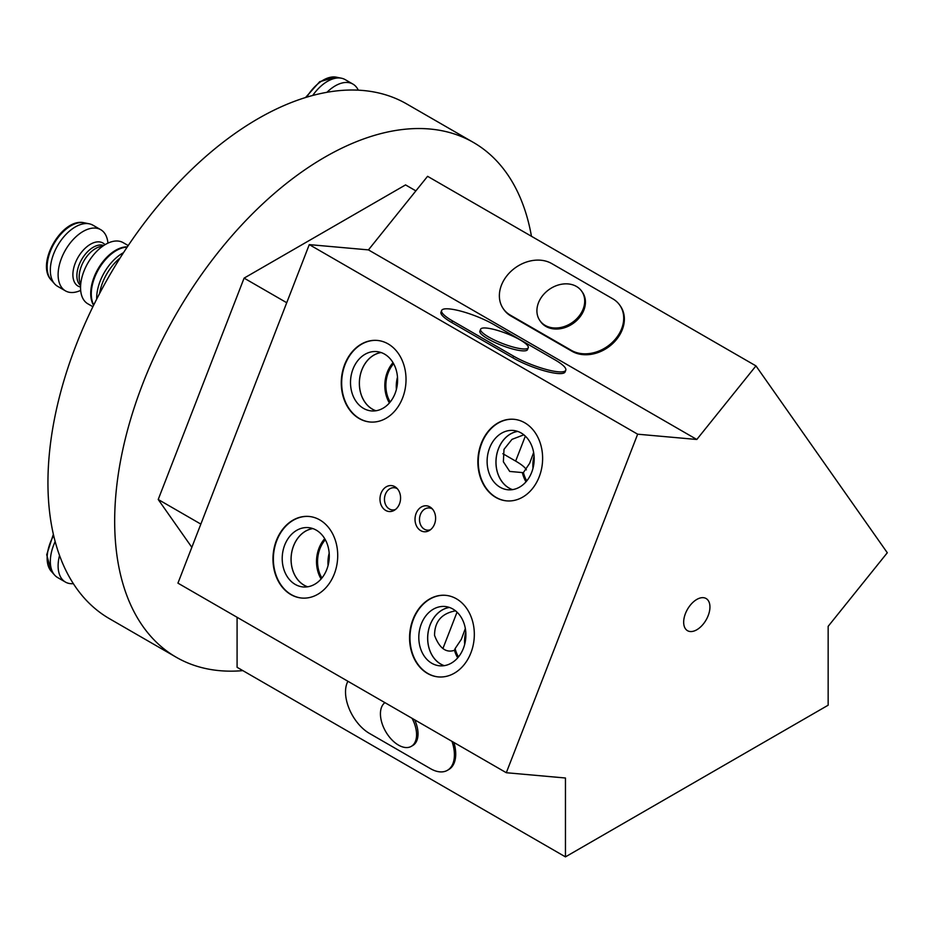 <?xml version="1.0" encoding="UTF-8"?>
<svg xmlns="http://www.w3.org/2000/svg" width="934" height="934" viewBox="0 0 934 934"><rect width="100%" height="100%" fill="white"/><g stroke="black" fill="none" stroke-linecap="round" stroke-linejoin="round"><path stroke-width="1.4" d="M545.164 325.394A25.545 20.151 -35.1 0 0 575.869 319.591A25.545 20.151 -35.1 0 0 581.707 291.233A25.545 20.151 -35.1 0 0 576.453 286.458A25.545 20.151 -35.1 0 0 545.748 292.26A25.545 20.151 -35.1 0 0 539.91 320.619A25.545 20.151 -35.1 0 0 545.164 325.394M581.707 291.233L582.442 292.272A25.545 20.151 144.9 0 1 576.593 320.631A25.545 20.151 144.9 0 1 545.888 326.421A25.545 20.151 144.9 0 1 540.634 321.658L539.91 320.619M612.774 298.81A33.834 26.677 144.9 0 1 619.744 305.126A33.834 26.677 144.9 0 1 612.004 342.685A33.834 26.677 144.9 0 1 571.351 350.355L510.291 315.108A33.834 26.677 144.9 0 1 503.333 308.792A33.834 26.677 144.9 0 1 511.073 271.245A33.834 26.677 144.9 0 1 551.725 263.563L612.774 298.81M381.072 352.527A29.771 23.478 -84.9 0 0 359.788 377.581A29.771 23.478 -84.9 0 0 372.362 409.174A29.725 23.443 -84.9 0 0 375.982 410.75M384.574 354.126A29.771 23.478 -84.9 0 0 376.694 351.593A29.771 23.478 -84.9 0 0 351.476 374.02A29.771 23.478 -84.9 0 0 363.524 408.392A29.771 23.478 -84.9 0 0 371.405 410.913A29.771 23.478 -84.9 0 0 396.623 388.486A29.771 23.478 -84.9 0 0 384.574 354.126M312.773 528.562A29.771 23.478 -84.9 0 0 291.49 553.617A29.771 23.478 -84.9 0 0 304.064 585.209A29.771 23.478 -84.9 0 0 307.566 586.809M316.276 530.15A29.771 23.478 -84.9 0 0 308.395 527.628A29.771 23.478 -84.9 0 0 283.177 550.056A29.771 23.478 -84.9 0 0 295.226 584.415A29.771 23.478 -84.9 0 0 303.095 586.949A29.771 23.478 -84.9 0 0 328.313 564.521A29.771 23.478 -84.9 0 0 316.276 530.15M449.371 607.427A29.771 23.478 -84.9 0 0 428.087 632.481A29.771 23.478 -84.9 0 0 440.661 664.074A29.771 23.478 -84.9 0 0 444.164 665.673M452.873 609.026A29.771 23.478 -84.9 0 0 445.004 606.493A29.771 23.478 -84.9 0 0 419.775 628.921A29.771 23.478 -84.9 0 0 431.823 663.292A29.771 23.478 -84.9 0 0 439.704 665.814A29.771 23.478 -84.9 0 0 464.922 643.386A29.771 23.478 -84.9 0 0 452.873 609.026M517.669 431.391A29.771 23.478 -84.9 0 0 496.386 456.446A29.771 23.478 -84.9 0 0 508.96 488.038A29.725 23.443 -84.9 0 0 512.579 489.626M521.172 432.991A29.771 23.478 -84.9 0 0 513.303 430.457A29.771 23.478 -84.9 0 0 488.085 452.885A29.771 23.478 -84.9 0 0 500.122 487.256A29.771 23.478 -84.9 0 0 508.003 489.778A29.771 23.478 -84.9 0 0 533.221 467.35A29.771 23.478 -84.9 0 0 521.172 432.991M397.37 488.762A11.15 8.791 -84.9 0 0 397.219 488.669A11.15 8.791 -84.9 0 0 394.265 487.723A11.15 8.791 -84.9 0 0 384.831 496.117A11.15 8.791 -84.9 0 0 389.338 508.983A11.15 8.791 -84.9 0 0 392.292 509.929A11.15 8.791 -84.9 0 0 395.526 509.45M432.395 508.983A11.15 8.791 -84.9 0 0 432.244 508.89A11.15 8.791 -84.9 0 0 429.301 507.944A11.15 8.791 -84.9 0 0 419.856 516.339A11.15 8.791 -84.9 0 0 424.363 529.204A11.15 8.791 -84.9 0 0 427.317 530.15A11.15 8.791 -84.9 0 0 430.551 529.683M696.799 629.773A18.575 10.729 120 0 0 708.941 613.404A18.575 10.729 120 0 0 706.092 598.519A18.575 10.729 120 0 0 696.799 599.441A18.575 10.729 120 0 0 684.669 615.81A18.575 10.729 120 0 0 687.517 630.695A18.575 10.729 120 0 0 696.799 629.773M429.909 506.917A13.018 10.274 -84.9 0 0 426.464 505.808A13.018 10.274 -84.9 0 0 415.443 515.615A13.018 10.274 -84.9 0 0 420.709 530.64A13.018 10.274 -84.9 0 0 424.153 531.75A13.018 10.274 -84.9 0 0 435.186 521.943A13.018 10.274 -84.9 0 0 429.909 506.917M394.884 486.684A13.018 10.274 -84.9 0 0 391.439 485.587A13.018 10.274 -84.9 0 0 380.407 495.394A13.018 10.274 -84.9 0 0 385.672 510.419A13.018 10.274 -84.9 0 0 389.116 511.528A13.018 10.274 -84.9 0 0 400.149 501.721A13.018 10.274 -84.9 0 0 394.884 486.684M533.641 452.488L529.648 463.311L523.425 472.546A28.405 22.404 -84.9 0 0 526.788 480.882M534.085 456.037A28.405 22.404 -84.9 0 0 532.987 468.296M526.005 481.804A29.725 23.443 -84.9 0 1 522.328 472.569L509.731 471.448L503.368 461.781L503.998 449.336L511.984 439.365L523.846 434.812M517.775 431.426A29.725 23.443 -84.9 0 0 496.444 456.387A29.725 23.443 -84.9 0 0 508.983 487.992A29.771 23.478 -84.9 0 0 512.474 489.638M524.721 422.763A40.956 32.305 -84.9 0 0 513.887 419.296A40.956 32.305 -84.9 0 0 479.2 450.13A40.956 32.305 -84.9 0 0 495.767 497.402A40.956 32.305 -84.9 0 0 506.602 500.869A40.956 32.305 -84.9 0 0 541.288 470.036A40.956 32.305 -84.9 0 0 524.721 422.763M514.097 419.308A40.956 32.305 -84.9 0 0 479.586 450.293A40.956 32.305 -84.9 0 0 496.176 497.437A40.956 32.305 -84.9 0 0 506.8 500.893M393.611 363.688A28.405 22.404 -84.9 0 0 390.19 402.005M397.487 377.173A28.405 22.404 -84.9 0 0 396.39 389.431M381.177 352.562A29.725 23.443 -84.9 0 0 359.835 377.523A29.725 23.443 -84.9 0 0 372.386 409.127A29.771 23.478 -84.9 0 0 375.865 410.773M393.016 362.637A29.725 23.443 -84.9 0 0 389.408 402.939M388.124 343.899A40.956 32.305 -84.9 0 0 377.289 340.431A40.956 32.305 -84.9 0 0 342.603 371.265A40.956 32.305 -84.9 0 0 359.17 418.537A40.956 32.305 -84.9 0 0 370.004 422.005A40.956 32.305 -84.9 0 0 404.691 391.171A40.956 32.305 -84.9 0 0 388.124 343.899M377.488 340.443A40.956 32.305 -84.9 0 0 342.976 371.428A40.956 32.305 -84.9 0 0 359.567 418.572A40.956 32.305 -84.9 0 0 370.203 422.028M456.422 598.799A40.956 32.305 -84.9 0 0 445.588 595.332A40.956 32.305 -84.9 0 0 410.902 626.165A40.956 32.305 -84.9 0 0 427.468 673.437A40.956 32.305 -84.9 0 0 438.303 676.905A40.956 32.305 -84.9 0 0 472.989 646.071A40.956 32.305 -84.9 0 0 456.422 598.799M445.787 595.343A40.956 32.305 -84.9 0 0 411.275 626.329A40.956 32.305 -84.9 0 0 427.865 673.472A40.956 32.305 -84.9 0 0 438.501 676.928M319.825 519.934A40.956 32.305 -84.9 0 0 308.991 516.455A40.956 32.305 -84.9 0 0 274.304 547.301A40.956 32.305 -84.9 0 0 290.859 594.573A40.956 32.305 -84.9 0 0 301.705 598.04A40.956 32.305 -84.9 0 0 336.38 567.207A40.956 32.305 -84.9 0 0 319.825 519.934M309.189 516.479A40.956 32.305 -84.9 0 0 274.678 547.464A40.956 32.305 -84.9 0 0 291.268 594.608A40.956 32.305 -84.9 0 0 301.904 598.064M242.852 670.624A297.21 171.587 -60 0 1 176.222 657.232A297.21 171.587 -60 0 1 130.667 419.086A297.21 171.587 -60 0 1 324.822 157.181A297.21 171.587 -60 0 1 473.433 142.458A297.21 171.587 -60 0 1 531.458 236.279M176.222 657.232L109.5 618.717A297.21 171.587 -60 0 1 63.944 380.558A297.21 171.587 -60 0 1 258.099 118.665A297.21 171.587 -60 0 1 406.699 103.943L473.433 142.458M455.652 610.824C441.607 613.369 434.579 621.565 434.555 635.435C439.447 648.219 446.078 653.17 454.461 650.286L455.127 648.581A28.405 22.404 -84.9 0 0 458.489 656.917M455.127 648.581L461.338 639.346L465.342 628.524M465.786 632.073A28.405 22.404 -84.9 0 0 464.688 644.332M454.461 650.286A29.725 23.443 -84.9 0 0 457.707 657.84M449.476 607.462A29.725 23.443 -84.9 0 0 428.134 632.423A29.725 23.443 -84.9 0 0 440.685 664.027A29.725 23.443 -84.9 0 0 444.28 665.65M325.312 539.724A28.405 22.404 -84.9 0 0 321.891 578.041M329.177 553.208A28.405 22.404 -84.9 0 0 328.091 565.455M312.878 528.597A29.725 23.443 -84.9 0 0 291.536 553.558A29.725 23.443 -84.9 0 0 304.075 585.163A29.725 23.443 -84.9 0 0 307.683 586.786M324.705 538.673A29.725 23.443 -84.9 0 0 321.109 578.975M286.738 302.733L244.101 278.122L158.22 499.492L200.845 524.102M158.22 499.492L191.832 547.324M244.101 278.122L405.554 184.909L415.875 190.875M565.455 856.875L828.154 705.205L828.154 626.34L887.3 552.753L755.956 365.894L427.585 176.316L368.44 249.892L309.282 244.615L177.939 583.143L506.31 772.722L565.455 778.01L565.455 856.875L237.084 667.296L237.084 617.292M755.956 365.894L696.799 439.482L368.44 249.892M619.744 305.126L620.398 306.06A33.834 26.677 144.9 0 1 612.657 343.619A33.834 26.677 144.9 0 1 572.005 351.289L510.956 316.042A33.834 26.677 144.9 0 1 503.986 309.726L503.333 308.792M347.927 681.283A33.834 19.532 -120 0 0 369.432 733.4L430.481 768.659A33.834 19.532 -120 0 0 447.398 770.328L448.717 769.569A33.834 19.532 -120 0 0 453.901 742.472M441.63 310.497L440.976 312.189A33.834 7.145 21.2 0 0 451.799 322.569L512.859 357.815A33.834 7.145 21.2 0 0 545.526 371.148A33.834 7.145 21.2 0 0 565.105 371.907L565.77 370.214A33.834 7.145 21.2 0 0 554.948 359.823L493.888 324.577A33.834 7.145 21.2 0 0 461.209 311.244A33.834 7.145 21.2 0 0 441.63 310.497A33.834 7.145 21.2 0 0 452.453 320.876L513.513 356.123A33.834 7.145 21.2 0 0 546.192 369.455A33.834 7.145 21.2 0 0 565.77 370.214M696.799 439.482L637.653 434.193L309.282 244.615M637.653 434.193L506.31 772.722M523.425 472.546L522.328 472.569M526.344 469.872A33.834 7.145 21.2 0 0 515.65 461.092L502.854 453.702M447.398 770.328A33.834 19.532 -120 0 0 451.998 741.362M412.081 718.316A25.545 14.746 60 0 1 411.275 746.371L412.735 745.53A25.545 14.746 -120 0 0 414.684 719.822M480.613 329.235L479.878 331.115A25.545 5.394 21.2 0 0 488.05 338.96A25.545 5.394 21.2 0 0 512.731 349.024A25.545 5.394 21.2 0 0 527.523 349.596L528.247 347.717A25.545 5.394 -158.8 0 1 513.466 347.144A25.545 5.394 -158.8 0 1 488.786 337.081A25.545 5.394 -158.8 0 1 480.613 329.235A25.545 5.394 -158.8 0 1 495.394 329.807A25.545 5.394 -158.8 0 1 520.075 339.871A25.545 5.394 -158.8 0 1 528.247 347.717M411.275 746.371A25.545 14.746 60 0 1 398.503 745.11A25.545 14.746 60 0 1 382.041 723.348A25.545 14.746 60 0 1 384.925 702.648M80.663 290.381A35.317 20.385 -60 0 1 69.431 292.307A35.317 20.385 -60 0 1 65.427 290.859L57.639 286.364A35.317 20.385 -60 0 1 54.616 283.878A35.317 20.385 -60 0 1 57.499 245.829A35.317 20.385 -60 0 1 88.952 223.751A35.317 20.385 -60 0 1 89.29 223.821A35.317 20.385 -60 0 1 92.956 225.199L100.744 229.694A35.317 20.385 -60 0 1 107.935 243.132M65.427 290.859A35.317 20.385 -60 0 1 63.699 253.301A35.317 20.385 -60 0 1 96.751 228.258A35.317 20.385 -60 0 1 100.744 229.694M92.898 306.726L87.866 303.819A35.317 20.385 -60 0 1 86.138 266.248A35.317 20.385 -60 0 1 119.178 241.206A35.317 20.385 -60 0 1 123.171 242.653L128.215 245.549M312.703 95.466A35.317 20.385 -60 0 1 341.143 78.152A35.317 20.385 -60 0 1 341.47 78.222A35.317 20.385 -60 0 1 345.136 79.6L352.935 84.095A35.317 20.385 -60 0 1 358.271 90.166M326.947 92.303A35.317 20.385 -60 0 1 348.931 82.659A35.317 20.385 -60 0 1 352.935 84.095M73.354 583.657A35.317 20.385 -60 0 1 69.431 583.505A35.317 20.385 -60 0 1 65.427 582.069A35.317 20.385 -60 0 1 59.542 555.461M65.427 582.069L57.639 577.562A35.317 20.385 -60 0 1 54.616 575.075A35.317 20.385 -60 0 1 55.164 541.545M572.005 351.289L571.351 350.355M510.956 316.042L510.291 315.108M457.041 612.155L442.914 648.57M515.65 461.092L525.34 436.12M513.513 356.123L512.859 357.815M452.453 320.876L451.799 322.569M54.616 283.878L51.218 280.048A33.659 19.439 -60 0 1 53.962 243.786A33.659 19.439 -60 0 1 83.955 222.736A33.659 19.439 -60 0 1 84.27 222.794A33.659 19.439 -60 0 1 84.585 222.864M80.558 287.042A24.868 14.36 -60 0 1 75.852 261.707A24.868 14.36 -60 0 1 100.09 241.988A24.868 14.36 -60 0 1 104.993 244.708M80.616 285.524A23.21 13.403 -60 0 1 81.083 260.574A23.21 13.403 -60 0 1 102.285 245.128A23.21 13.403 -60 0 1 103.709 245.514M80.721 284.146A23.21 13.403 -60 0 1 83.967 260.784A23.21 13.403 -60 0 1 102.565 246.307M93.75 304.986A35.387 20.431 -60 0 1 98.607 269.249A35.387 20.431 -60 0 1 127.129 247.16M93.587 305.301A35.317 20.385 -60 0 1 98.023 268.91A35.317 20.385 -60 0 1 127.328 246.868M99.599 293.51A37.103 21.424 -60 0 1 120.112 257.959M96.692 299.113A36.811 21.248 -60 0 1 123.521 252.647M306.749 97.159A33.659 19.439 -60 0 1 336.135 77.137A33.659 19.439 -60 0 1 336.462 77.195A33.659 19.439 -60 0 1 336.777 77.265M54.616 575.075L51.218 571.246A33.659 19.439 -60 0 1 53.658 535.532M392.292 509.929L394.58 510.127M427.317 530.15L429.605 530.349M429.301 507.944L431.59 508.154M394.265 487.723L396.565 487.922M89.29 223.821L83.885 222.724C61.913 217.715 35.48 263.925 51.218 280.048M341.47 78.222L336.077 77.125L319.708 81.69L305.511 97.545M51.218 571.246L46.712 554.738L53.366 534.283"/></g></svg>
